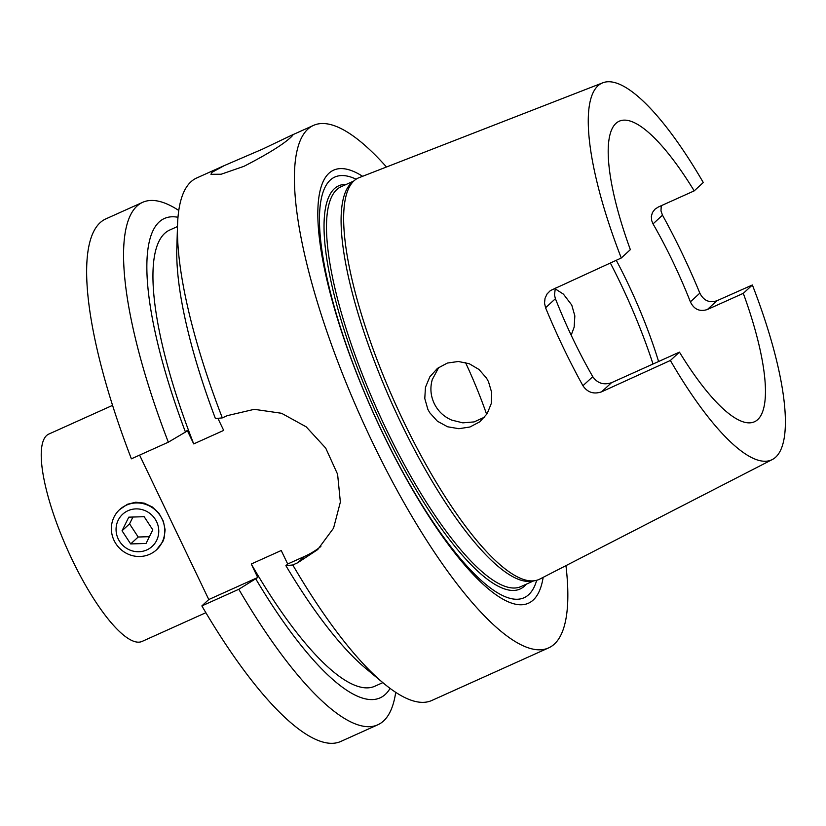 <?xml version="1.0" encoding="UTF-8"?>
<svg xmlns="http://www.w3.org/2000/svg" width="826" height="826" viewBox="0 0 826 826"><rect width="100%" height="100%" fill="white"/><g stroke="black" fill="none" stroke-linecap="round" stroke-linejoin="round"><path stroke-width="1.24" d="M555.32 288.067L554.494 295.058L555.413 298.713A164.787 44.057 65.8 0 0 592.769 376.666C597.374 383.274 603.63 385.288 611.529 382.696L679.447 352.124L670.371 360.477A206.583 55.239 65.8 0 0 772.32 459.535A206.583 55.239 65.8 0 0 775.759 457.119A206.583 55.239 65.8 0 0 752.372 284.991L716.854 300.778C709.307 303.152 703.638 300.612 699.839 293.137A209.308 55.962 65.8 0 0 662.493 215.183L660.986 210.909L661.244 205.705M662.493 215.183L653.036 223.887L651.693 220.614L651.342 216.36L652.447 212.53L654.925 209.236L658.25 207.058L694.201 190.868L703.277 182.515A206.583 55.239 65.8 0 0 602.722 82.827L359.042 177.683A220.129 58.863 65.8 0 0 354.54 180.347A220.129 58.863 65.8 0 0 353.889 180.925A220.129 58.863 65.8 0 0 395.633 404.317A220.129 58.863 65.8 0 0 534.783 580.688A220.129 58.863 65.8 0 0 539.76 579.098L772.32 459.535M602.722 82.827A206.583 55.239 65.8 0 0 597.89 85.873A206.583 55.239 65.8 0 0 621.276 258.001L630.352 249.648A164.787 44.057 65.8 0 1 615.886 123.425A164.787 44.057 65.8 0 1 619.18 121.236A164.787 44.057 65.8 0 1 694.201 190.868M679.447 352.124A164.787 44.057 65.8 0 0 754.479 421.756A164.787 44.057 65.8 0 0 757.772 419.556A164.787 44.057 65.8 0 0 743.297 293.344L707.345 309.533C699.643 311.939 693.995 309.368 690.381 301.841A164.787 44.057 -114.2 0 0 653.036 223.887M224.404 165.53L262.761 149.031L290.669 135.691L292.91 135.02L291.764 136.424C284.216 143.817 268.295 153.781 243.98 166.315L221.151 174.234L210.95 174.307L211.859 172.397L224.404 165.53L196.619 178.024A286.477 76.601 65.8 0 0 190.899 181.834A286.477 76.601 65.8 0 0 177.528 225.281L176.816 248.368A262.802 70.272 65.8 0 0 215.421 418.575L222.308 417.884L227.274 415.643L254.284 409.324L281.552 413.279L306.198 426.846L325.712 448.095L337.597 474.258L340.364 502.053L333.559 528.155L317.68 549.61L297.752 562.733L292.776 564.974L285.889 565.665A262.802 70.272 65.8 0 0 366.042 668.668L383.791 683.432A286.477 76.601 65.8 0 0 431.833 700.469L548.681 647.863A286.477 76.601 65.8 0 0 554.401 644.053A286.477 76.601 65.8 0 0 565.955 565.634M292.776 564.974A286.477 76.601 65.8 0 0 383.791 683.432M386.485 166.997A286.477 76.601 65.8 0 0 313.467 125.418A286.477 76.601 65.8 0 0 307.747 129.228A286.477 76.601 65.8 0 0 366.507 429.634A286.477 76.601 65.8 0 0 548.681 647.863M201.864 605.912L208.782 599.531L257.733 577.498L238.797 589.279L201.864 605.912A286.477 76.601 65.8 0 0 340.921 741.397L377.864 724.763A286.477 76.601 65.8 0 0 383.584 720.953A286.477 76.601 65.8 0 0 395.716 692.322M238.797 589.279A286.477 76.601 65.8 0 0 377.864 724.763M177.982 217.279A262.802 70.272 65.8 0 0 159.119 221.998A262.802 70.272 65.8 0 0 185.447 432.07L187.254 430.408L193.718 443.903L223.691 430.408L217.899 418.328M178.767 210.465A286.477 76.601 65.8 0 0 142.65 202.329A286.477 76.601 65.8 0 0 136.92 206.139A286.477 76.601 65.8 0 0 168.328 442.189L185.447 432.07M257.733 577.498L251.259 564.003A250.092 66.875 65.8 0 0 374.932 686.189L382.83 682.637M251.259 564.003L281.232 550.508L287.696 564.003L304.67 556.363A81.846 78.563 47.4 0 0 320.88 546.461M362.604 176.289A237.413 63.478 65.8 0 0 328.872 173.315A237.413 63.478 65.8 0 0 382.046 431.771A237.413 63.478 65.8 0 0 533.286 599.965A237.413 63.478 65.8 0 0 543.167 577.343M356.099 179.19A230.619 61.661 65.8 0 0 330.194 180.13A230.619 61.661 65.8 0 0 381.849 431.193A230.619 61.661 65.8 0 0 528.764 594.586A230.619 61.661 65.8 0 0 536.683 580.296M354.54 180.347L351.948 182.515A219.22 58.615 65.8 0 0 351.298 183.083A219.22 58.615 65.8 0 0 392.866 405.556A219.22 58.615 65.8 0 0 531.448 581.205L534.783 580.688M438.771 367.394L432.277 379.599C429.954 387.766 430.604 395.726 434.218 403.48C437.976 411.152 443.799 416.686 451.688 420.093L462.818 422.85L474.114 421.91L484.707 417.078M112.532 405.38L48.796 434.084A113.678 30.397 65.8 0 0 46.524 435.591A113.678 30.397 65.8 0 0 69.838 554.804A113.678 30.397 65.8 0 0 142.134 641.399L205.87 612.696M488.496 381.705L491.697 392.536L491.253 403.594L487.134 413.743L479.741 421.849L469.963 426.99L458.884 428.704L447.609 426.774L437.429 421.239L429.716 412.701L427.858 409.335L424.781 398.504L425.462 387.301L429.819 376.852L437.45 368.375L447.382 363.058L458.337 361.489L469.22 363.708L478.966 369.459L486.514 378.101L488.496 381.705M555.082 288.78L563.435 294.149L571.757 305.052L574.844 315.914L574.163 327.137L571.179 335.191M119.584 509.642L127.41 504.273L135.732 502.218L144.24 503.137L152.304 506.957L158.984 513.328L163.383 521.299L165.117 529.848L164.085 538.294L162.743 541.784L156.548 549.786A27.279 26.184 -132.6 0 0 162.072 542.403A27.279 26.184 -132.6 0 0 153.781 508.723A27.279 26.184 -132.6 0 0 119.584 509.642A27.279 26.184 -132.6 0 0 114.06 517.024A27.279 26.184 -132.6 0 0 122.351 550.705A27.279 26.184 -132.6 0 0 156.548 549.786M118.211 520.163A21.827 20.949 -132.6 0 0 128.071 549.187A21.827 20.949 -132.6 0 0 156.62 540.462A21.827 20.949 -132.6 0 0 146.749 511.439A21.827 20.949 -132.6 0 0 118.211 520.163M149.403 536.683L138.19 537.014L129.548 523.86L122.041 530.777L128.784 517.159L144.158 516.694L152.789 529.848L146.047 543.467L130.673 543.931L122.041 530.777M132.934 517.035L129.548 523.86M138.19 537.014L130.673 543.931M670.371 360.477L601.627 391.813C593.76 394.498 587.523 392.464 582.929 385.721A211.126 56.447 -114.2 0 1 545.573 307.768L544.52 303.09L545.036 298.31L547.08 293.942L550.374 290.587L621.276 258.001M752.372 284.991L743.297 293.344M208.782 599.531L139.594 455.126M285.889 565.665L287.696 564.003M142.65 202.329L105.707 218.952A286.477 76.601 65.8 0 0 131.386 458.812L168.328 442.189M486.679 414.456A154.607 41.341 65.8 0 0 465.492 362.511M653.015 364.018A187.884 50.241 65.8 0 0 610.342 262.988M658.59 361.509A164.787 44.057 65.8 0 0 616.268 260.283M177.487 226.53L169.588 230.093A250.092 66.875 65.8 0 0 193.718 443.903M177.528 225.281A286.477 76.601 65.8 0 0 222.308 417.884M255.926 579.16A262.802 70.272 65.8 0 0 390.089 688.388M346.383 184.353A221.038 59.1 65.8 0 0 334.313 188.741A221.038 59.1 65.8 0 0 383.832 429.375A221.038 59.1 65.8 0 0 524.634 585.975A221.038 59.1 65.8 0 0 526.379 584.147M353.683 181.07L341.076 186.738A219.22 58.615 65.8 0 0 336.698 189.66A219.22 58.615 65.8 0 0 381.664 419.536A219.22 58.615 65.8 0 0 521.072 586.532L533.679 580.864M582.929 385.721L592.769 376.666M601.627 391.813L611.529 382.696M545.573 307.768L555.413 298.713M699.839 293.137L690.381 301.841M716.854 300.778L707.345 309.533M297.752 562.733L304.67 556.363M290.669 135.681L313.467 125.418"/></g></svg>
